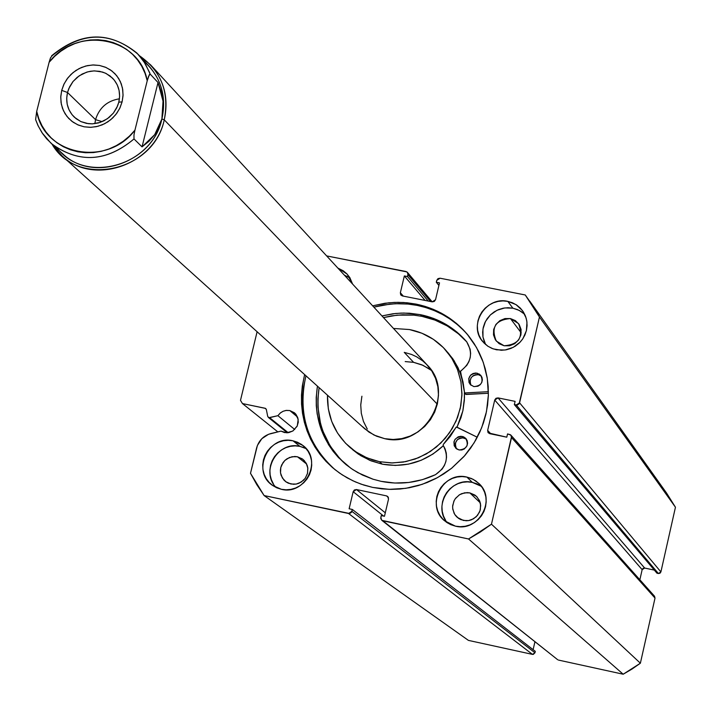 <?xml version="1.0" encoding="UTF-8"?>
<svg xmlns="http://www.w3.org/2000/svg" width="711" height="711" viewBox="0 0 711 711"><rect width="100%" height="100%" fill="white"/><g stroke="black" fill="none" stroke-linecap="round" stroke-linejoin="round"><path stroke-width="1.07" d="M557.691 659.737L381.763 520.274L380.812 517.492L381.256 515.591L384.473 516.266L388.517 499.149L387.611 496.42L386.473 495.869L388.384 497.46L386.473 495.869L356.487 489.55L385.291 512.809L356.487 489.55L353.171 491.692L383.638 516.088L353.171 491.692L349.128 508.774L352.336 509.449L535.294 651.356L352.336 509.449L351.883 511.351L534.965 652.787L535.294 651.356L534.965 652.787L532.477 654.387L348.568 513.502L532.477 654.387L533.286 654.404L534.965 652.787L351.883 511.351L348.568 513.502L264.128 495.567L468.425 640.389L532.477 654.387L468.425 640.389L264.128 495.567L250.494 473.304L256.591 448.028C258.751 440.465 263.594 435.612 271.104 433.479L280.969 431.124L284.516 432.564L288.862 432.581L292.959 430.928L297.278 425.907L298.185 419.419L295.376 413.66L289.804 410.558L297.545 417.055L289.804 410.558L285.938 410.451L283.12 411.26L280.569 412.771L277.894 415.677L294.745 429.506L277.894 415.677L269.629 417.659L288.204 432.697L268.927 417.668L287.582 432.759L268.927 417.668L277.894 415.677L280.187 413.082L283.12 411.26L286.426 410.389L289.804 410.558L294.452 412.789L295.918 414.273L297.865 417.979L298.265 422.192L297.082 426.324L292.736 431.07L286.613 432.786L280.969 431.124L268.545 434.288L261.826 438.705L257.4 445.459L250.494 473.304L256.84 484.724L264.128 495.567L349.634 513.511L351.43 512.347L352.336 509.449L349.128 508.774L353.171 491.692L354.416 489.941L356.487 489.55L386.473 495.869L388.179 497.069L388.517 499.149L384.473 516.266L381.256 515.591L380.767 518.577L381.869 520.354L468.54 538.982L480.298 532.05L491.47 524.194L511.565 436.51L510.436 434.732L507.547 433.923L506.792 437.185L489.737 433.674L488.004 432.492L487.657 430.404L494.723 400.053L495.958 398.302L498.055 397.902L515.102 401.368L514.346 404.612L517.324 405.003L519.128 403.839L539.453 317.026L532.815 305.694L525.251 294.976L440.047 278.214L437.976 278.632L436.75 280.365L436.305 282.231L439.505 282.862L435.541 299.704L434.305 301.437L432.235 301.855L402.39 295.936L400.693 294.781L400.364 292.736L404.346 275.939L407.536 276.561L408.016 273.637L406.923 271.913L326.642 255.907L405.954 271.513L407.43 272.375L407.981 274.704L430.546 301.517L407.981 274.704L407.536 276.561L428.209 301.055L407.536 276.561L404.346 275.939L425.107 300.433L404.346 275.939L400.364 292.736L403.306 296.114L400.364 292.736L400.968 295.136M416.068 304.104C436.527 308.37 453.556 318.359 467.145 334.09L476.503 347.483L483.293 362.414L487.293 378.421L488.368 395.005L486.475 411.616L481.676 427.746L474.104 442.864L464.007 456.498L451.707 468.193L437.603 477.579L422.147 484.369L405.83 488.333L389.175 489.355L372.715 487.417L363.89 485.098L355.376 481.907L347.244 477.899L339.582 473.091L332.455 467.536L325.931 461.306L320.083 454.445L314.955 447.023L310.591 439.122L307.045 430.804L304.344 422.156L302.504 413.269L301.553 404.212L301.491 395.085L302.317 385.966L304.628 374.59C296.123 412.7 306.263 444.393 335.041 469.687L342.311 474.921L352.78 480.734L361.108 484.164L372.715 487.417L381.763 488.857L390.934 489.39L400.151 489.017L409.323 487.737L418.361 485.56L427.169 482.511L435.665 478.61L443.762 473.908L451.387 468.442L464.923 455.449L470.691 448.046L475.721 440.127L479.961 431.79L483.373 423.098L485.924 414.149L487.586 405.012L488.341 395.805L488.199 386.597L487.142 377.479L485.186 368.547L482.369 359.882L478.699 351.581L474.219 343.706L468.984 336.339L463.03 329.549L456.426 323.407L449.236 317.959L441.531 313.267L433.381 309.374L424.867 306.308L416.068 304.104L417.188 305.401L416.068 304.104L407.074 302.77L397.964 302.335L388.837 302.788L372.644 305.828L384.962 303.25L394.329 302.406L403.706 302.504L416.068 304.104M468.202 335.361L468.185 335.343C454.622 319.648 437.62 309.667 417.188 305.401L407.963 304.05L395.485 303.713L383.033 305.046L373.835 307.125L390.01 304.095L399.12 303.641L408.212 304.077L417.188 305.401L425.978 307.605L434.474 310.671L442.615 314.555L450.312 319.239L457.484 324.678L464.079 330.811M481.391 486.342L472.317 482.378L466.878 477.081L473.268 479.383L478.761 483.356C496.891 499.131 478.823 532.335 455.44 526.158L450.801 524.682L446.561 522.318L442.882 519.154L439.913 515.324L437.754 510.969L436.501 506.259L436.199 501.371L436.847 496.491L438.438 491.808L440.891 487.506L444.126 483.747L448.01 480.663L452.4 478.387L457.129 477.01L462.017 476.566L466.878 477.081L471.517 478.547L475.757 480.894L479.445 484.04L482.431 487.862L484.6 492.216L485.871 496.936L486.191 501.833L485.551 506.721L483.969 511.422L481.507 515.742L478.263 519.519L474.361 522.603L469.953 524.878L465.207 526.264L460.301 526.691L455.44 526.158L444.677 520.861C425.089 505.699 442.802 470.815 466.878 477.081L472.317 482.378L467.5 481.862L462.657 482.298L457.964 483.667L453.618 485.924L449.761 488.972L446.561 492.705L444.126 496.971L442.553 501.611L441.913 506.445L442.215 511.289L443.46 515.964L445.593 520.283M524.691 314.28L519.226 310.396L512.862 308.183L507.814 301.375L515.973 304.592L522.381 310.494L526.14 318.021L526.967 322.19L526.389 330.695L522.941 338.605L520.248 342.027L513.342 347.315L505.103 350.008L496.536 349.803L491.905 348.381L487.684 346.097L484.022 343.013L481.054 339.271L478.903 334.997L477.641 330.375L477.33 325.558L477.97 320.75L479.534 316.128L481.969 311.871L485.186 308.139L489.044 305.072L493.416 302.788L498.118 301.384L502.979 300.904L507.814 301.375L512.435 302.77L516.666 305.046L520.345 308.112L523.323 311.853L525.491 316.119L526.762 320.75L527.091 325.567L526.46 330.393L524.896 335.032L522.461 339.307L519.234 343.058L515.359 346.133L510.978 348.408L506.25 349.812L501.379 350.283L493.15 348.87L487.959 346.284L482.805 341.671C467.74 325.265 485.942 295.963 507.814 301.375L512.862 308.183L508.063 307.712L503.246 308.183L498.58 309.578L494.252 311.836L490.421 314.875L487.239 318.572L484.822 322.794L483.276 327.38L482.645 332.153L482.956 336.916L484.2 341.511M306.13 448.623L299.909 446.366L293.003 440.811L302.85 445.433C322.954 459.848 305.437 495.665 281.369 489.301L276.837 487.844L272.695 485.515L269.122 482.405L266.243 478.627L264.163 474.335L262.972 469.678L262.715 464.852L263.399 460.035L264.99 455.404L267.434 451.156L270.642 447.432L274.473 444.384L278.801 442.135L283.449 440.758L288.248 440.313L293.003 440.811L297.545 442.251L301.686 444.562L305.268 447.663L308.165 451.432L310.254 455.724L311.462 460.381L311.729 465.216L311.062 470.051L309.472 474.69L307.019 478.965L303.801 482.698L299.953 485.755L295.607 488.013L290.941 489.381L286.133 489.817L281.369 489.301L272.509 485.391C251.223 471.597 268.367 434.385 293.003 440.811L299.909 446.366L295.189 445.868L290.444 446.312L285.831 447.672L281.538 449.903L277.734 452.925L274.562 456.613L272.135 460.835L270.562 465.421L269.887 470.193L270.144 474.984L271.326 479.596L273.38 483.853M350.114 278.09L344.328 275.095L349.732 277.823M337.858 268.074L347.155 274.126L352.603 284.08L349.768 277.521L346.879 273.842L343.297 270.82L337.858 268.074M297.42 456.773L302.833 459.279L306.228 463.243L307.854 468.256L307.463 473.588L305.117 478.45L301.162 482.12L296.176 484.075L290.897 484.004L285.786 481.729L283.831 479.952L281.138 475.392L280.516 472.788L280.818 467.411L281.734 464.834L284.915 460.408L287.075 458.728L292.088 456.72L297.42 456.773L306.645 464.043L297.42 456.773L302.299 458.879L304.308 460.621L307.108 465.154L307.783 467.776L307.561 473.206L305.295 478.201L303.49 480.298L298.887 483.284L296.265 484.058L293.572 484.298L288.346 483.196L286.018 481.889L282.383 478.014L280.543 472.993L280.401 470.273L280.774 467.562L283.049 462.577L284.844 460.479L289.439 457.502L294.745 456.48L297.42 456.773M510.445 318.564L518.523 323.567C523.696 337.156 518.897 344.551 504.108 345.768L496.296 341.084C490.741 327.433 495.46 319.923 510.445 318.564L521.225 332.855L510.445 318.564L515.413 320.634L519.154 324.465L521.083 329.46L520.914 334.881L518.666 339.885L514.684 343.715L509.565 345.777L504.108 345.768L499.14 343.697L495.407 339.858L493.487 334.863L493.665 329.451L495.914 324.456L499.895 320.634L504.988 318.564L510.445 318.564M469.864 492.901L476.406 496.305L479.427 500.473L480.689 505.494L480.041 510.685L477.552 515.324L473.57 518.781L468.647 520.576L463.448 520.47L457.262 517.377L455.475 515.475L454.08 513.253L452.667 508.205L452.694 505.557L454.213 500.473L455.653 498.215L459.635 494.678L464.603 492.812L469.864 492.901L480.263 502.801L469.864 492.901L474.859 495.052L476.93 496.82L479.818 501.415L480.529 504.063L480.352 509.565L479.463 512.196L476.263 516.746L471.597 519.75L468.931 520.532L466.176 520.772L460.844 519.643L458.462 518.319L454.72 514.391L452.8 509.298L452.623 506.543L453.876 501.175L455.262 498.758L459.262 494.909L461.732 493.63L467.136 492.607L469.864 492.901M533.126 649.676L534.948 641.713L533.126 649.676M381.771 520.283L557.611 659.675L382.847 520.781L468.54 538.982L623.192 674.224L558.428 660.066L623.192 674.224L632.008 669.069L640.38 663.212L655.018 598.084L654.52 596.209L655.018 598.084L640.38 663.212L491.47 524.194L511.529 437.585L655.018 598.084L511.529 437.585L510.898 435.141L654.538 596.227M510.898 435.141L507.547 433.923L506.792 437.185L488.315 432.892L487.657 430.404L490.892 433.914L487.657 430.404L494.723 400.053L642.149 569.653L639.864 579.776L642.149 569.653L643.073 568.338L644.646 568.045L654.324 570.098L644.646 568.045L498.055 397.902L515.102 401.368L514.346 404.612L516.239 405.003L658.404 573.528L659.977 573.235L660.901 571.92L675.45 507.236L664.616 490.448M656.973 573.226L658.404 573.528L656.973 573.226L514.346 404.612L656.973 573.226M266.332 409.483L267.718 416.442L268.927 417.668L267.718 416.442L266.332 409.483L265.55 408.416L242.46 403.572L265.123 408.265L266.332 409.483M257.106 331.753L240.487 400.355L242.46 403.572L277.832 431.879L242.46 403.572L240.487 400.355L257.106 331.753M400.942 295.109L402.39 295.936L432.235 301.855L435.541 299.704L439.505 282.862L436.305 282.231L438.9 285.422L436.305 282.231L436.75 280.365L440.047 278.214L525.251 294.976L539.453 317.026L675.45 507.236L660.901 571.92L519.581 402.844L539.453 317.026L675.45 507.236L666.562 493.052L529.686 301.02M304.406 447.797L299.909 446.366C277.779 440.598 259.862 471.686 276.206 487.559M521.634 311.827L517.439 309.569L512.862 308.183L504.828 307.925L497.06 310.254L490.386 314.911L485.506 321.408L482.947 329.051L482.973 337.023L485.595 344.497M481.125 486.155L476.912 483.827L472.317 482.378C450.383 476.681 432.226 506.401 447.548 522.976M266.234 409.172L265.123 408.265L266.234 409.172M660.901 571.92L519.581 402.844L516.239 405.003L658.404 573.528L660.901 571.92M494.723 400.053L498.055 397.902L644.646 568.045L642.149 569.653L494.723 400.053M333.726 468.567L327.22 462.346L321.372 455.493L316.253 448.09L311.898 440.198L308.361 431.897L305.659 423.258L303.819 414.389L302.868 405.341L302.806 396.231L303.633 387.131L305.934 375.772C297.527 413.215 307.285 444.562 335.201 469.82M491.47 524.194L468.54 538.982L623.192 674.224L640.38 663.212L491.47 524.194M67.509 92.492L66.692 98.394L67.198 104.25L69.011 109.77L72.024 114.667L76.104 118.701L81.036 121.661L86.582 123.412L92.457 123.847L98.367 122.959L104.019 120.781L109.121 117.422L113.422 113.058L116.711 107.903L118.799 102.215L122.114 101.833L119.652 108.534L115.786 114.604L110.712 119.75L104.704 123.705L98.038 126.274L91.07 127.322L84.147 126.807L77.623 124.745L71.811 121.252L67.012 116.497L63.457 110.729L61.333 104.233L60.737 97.336L61.706 90.377L67.509 92.492L95.541 119.652L94.865 123.643L95.541 119.652L102.153 121.652L95.541 119.652C99.264 107.743 107.219 100.793 119.43 98.802C107.219 100.793 99.264 107.743 95.541 119.652L67.509 92.492L68.807 88.582L73.064 81.463L79.197 75.819L86.618 72.184L90.599 71.233L94.643 70.887L102.544 72.06L106.206 73.544L112.542 78.139C118.755 84.84 120.843 92.865 118.799 102.215L117.537 106.072L113.387 113.102L107.405 118.728L100.153 122.416L92.261 123.856L88.306 123.678L80.805 121.563L74.424 117.271C67.696 110.498 65.394 102.233 67.509 92.492L61.706 90.377L60.773 96.465L61.039 102.535L62.488 108.365L65.065 113.724L68.674 118.417L73.18 122.248L78.406 125.083L84.147 126.807L90.199 127.34L96.314 126.682L102.26 124.843L107.805 121.892L112.738 117.946L116.871 113.165L120.035 107.725L122.114 101.833L123.03 95.727L122.745 89.639L121.27 83.809L118.666 78.45L115.031 73.775L110.516 69.962L105.281 67.154L99.54 65.465L93.505 64.941L87.409 65.625L81.489 67.474L75.97 70.416L71.056 74.344L66.941 79.108L63.786 84.52L61.706 90.377L64.177 83.711L68.025 77.668L73.073 72.549L79.063 68.603L85.684 66.034L92.626 64.968L99.54 65.465L106.063 67.492L111.885 70.949L116.711 75.686L120.283 81.436L122.443 87.942L123.065 94.856L122.114 101.833L118.799 102.215L119.608 96.287L119.084 90.421L117.253 84.902L114.213 80.014L110.125 75.997L105.184 73.055L99.638 71.331L93.772 70.913L87.88 71.82L82.245 73.997L77.161 77.348L72.877 81.694L69.607 86.831L67.509 92.492M164.25 119.839C169.574 92.421 161.308 71.047 139.436 55.725L150.652 64.923C164.33 80.387 168.863 98.696 164.25 119.839L437.318 404.204L164.25 119.839C154.891 164.828 93.505 186.309 62.044 155.878L52.019 144.137C77.188 188.246 153.754 171.929 164.25 119.839L161.886 118.977L164.25 119.839M143.4 60.799C160.597 76.015 166.765 95.407 161.886 118.977C152.234 166.25 84.867 184.744 57.147 148.039M361.917 396.223L360.761 404.657M361.259 413.109L363.392 421.241L367.089 428.76M429.364 368.92L422.014 364.903L413.989 362.423M50.845 143.08L42.02 132.744L38.003 125.571L35.692 119.83L38.332 126.167L42.66 133.668L46.642 138.787L52.827 144.804C79.987 163.521 107.05 161.566 134.015 138.947L133.961 134.983L134.939 130.166C106.988 167.503 43.922 155.149 36.705 111.378L49.112 62.301L54.596 56.382L60.799 51.236L67.598 46.944L74.859 43.593L82.458 41.247L90.244 39.958L98.056 39.745L105.761 40.625L113.209 42.562L120.257 45.54L126.754 49.494L132.593 54.356L137.65 60.026L141.827 66.399L145.044 73.349L147.23 80.743L134.939 130.166L147.23 80.743L149.363 74.575L150.154 74.068L158.02 82.52L142.04 146.875L134.015 138.947C106.223 162.046 78.681 163.592 51.396 143.569L62.764 153.852C93.239 183.411 152.812 162.606 161.886 118.977L154.714 134.637L142.04 146.875L134.015 138.947L133.961 134.983L134.939 130.166L129.411 136.13L123.154 141.32L116.293 145.631L108.97 148.981L101.309 151.31L93.479 152.572L85.613 152.741L77.881 151.807L70.425 149.799L63.386 146.759L56.916 142.751L51.112 137.836L46.108 132.13L41.993 125.731L38.838 118.773L36.705 111.378L35.621 119.51L36.705 111.378L49.112 62.301L50.472 57.911L52.152 55.689C81.969 31.382 110.667 30.964 138.245 54.427L145.204 63.59L150.154 74.068L158.02 82.52L163.023 101.131L161.886 118.977C166.356 98.447 161.948 80.69 148.652 65.696L138.912 55.147M158.02 82.52L161.273 91.826L163.023 101.131L163.228 110.241L161.886 118.977L159.033 127.162L154.714 134.637L149.008 141.258L142.04 146.875L158.02 82.52M52.152 55.689L50.472 57.911L49.112 62.301C76.708 25.374 139.507 36.883 147.23 80.743L148.555 76.335L150.154 74.068L149.532 72.371L143.72 61.262L136.894 53.041C109.343 30.982 81.09 31.862 52.152 55.689M465.545 393.992L464.603 392.952L488.395 391.681L464.745 392.961L466.105 394.472L464.603 392.952L466.105 394.472L488.395 393.272L465.678 394.294M477.045 373.142L480.734 375.266C483.72 382.091 481.436 385.869 473.899 386.606L477.899 386.233L480.183 384.749L481.756 382.518L482.369 379.896L481.934 377.257L479.498 374.173L475.703 372.999L473.046 373.515L470.762 374.999L468.753 378.51L469.011 382.482L470.424 384.713L473.899 386.606L470.273 384.553C467.198 377.719 469.447 373.915 477.045 373.142L478.379 374.688L477.045 373.142M470.966 385.22C468.922 378.625 471.393 375.124 478.379 374.688L481.383 376.146L478.379 374.688L475.695 374.688L473.179 375.701L471.215 377.585L469.927 381.389L470.958 385.202M462.266 436.43L465.678 438.278C469.073 445.202 466.878 449.103 459.102 449.965L461.795 449.983L464.327 448.961L466.976 445.877L467.589 443.237L467.154 440.589L465.732 438.34L463.545 436.83L460.915 436.287L458.257 436.794L455.067 439.318L453.956 441.807L454.205 445.797L456.649 448.917L459.102 449.965L455.76 448.188C452.267 441.247 454.436 437.327 462.266 436.43L463.634 437.843L462.266 436.43M466.354 439.078L462.292 437.7L459.644 438.216L457.351 439.691L455.342 443.211L455.253 445.895L456.195 448.392M420.423 314.662C438.865 318.519 454.249 327.495 466.567 341.6L456.995 332.126L445.868 324.305L433.568 318.43L420.423 314.662L421.881 316.333L420.423 314.662L403.964 313.044L395.654 313.462L381.958 315.933L392.881 313.773L401.182 313.098L409.483 313.222L420.423 314.662M466.745 341.875C454.596 328.544 439.647 320.039 421.881 316.333L413.713 315.124L402.675 314.769L391.645 315.853L383.496 317.604L397.165 315.133L413.713 315.124L421.881 316.333L434.99 320.101L447.263 325.958L458.373 333.77L466.745 341.875M381.06 481.329L372.902 479.178L362.486 475.055L352.763 469.562L346.035 464.612C322.492 443.877 312.964 417.721 317.435 386.135L316.217 397.396L316.279 405.697L317.15 413.935L321.301 429.879L328.5 444.624L333.175 451.369L338.498 457.608L350.923 468.309L357.891 472.682L373.035 479.214L381.06 481.329L394.774 483.036L408.665 482.485L422.37 479.676L435.514 474.672C417.864 482.84 399.715 485.053 381.06 481.329M346.061 464.621L340.142 458.968L330.162 446.019L322.972 431.301L320.51 423.454L317.959 407.172L317.897 398.889L319.115 387.655C314.697 418.495 323.798 444.251 346.408 464.923M456.773 427.053L477.294 437.256L456.355 427.027L443.22 444.562L450.285 436.403L456.027 427.302L456.773 427.053M435.514 474.672L442.082 469.153L444.393 465.509L445.895 461.492L446.535 457.271L446.277 453.031L445.13 448.97L443.149 445.264C449.245 457.075 446.704 466.869 435.496 474.655L435.514 474.672M464.603 392.952L463.021 381.967L460.221 371.657L466.78 365.383L468.905 361.659L470.202 357.606L470.62 353.394L470.149 349.225L466.656 341.707C473.322 353.065 471.277 362.877 460.497 371.178L464.603 392.952M466.087 438.891L463.634 437.843C456.382 438.394 454 442.038 456.471 448.783M431.47 370.458L423.045 365.347L413.615 362.352L404.257 352.363L411.545 354.451L416.682 356.842L422.938 361.046L427.071 364.894C456.382 393.103 424.529 448.623 384.642 438.66L393.201 439.487L401.813 438.607L410.149 436.074L417.881 431.968L424.716 426.458L430.386 419.748L434.67 412.104L437.407 403.821L438.483 395.218L437.86 386.633L435.576 378.394L431.71 370.822L426.413 364.21M379.416 461.679L372.6 459.937L363.908 456.498L357.784 453.138L350.265 447.663C334.677 433.826 327.078 416.335 327.478 395.2L328.322 408.869L331.726 421.454L337.547 433.07L345.555 443.255L355.473 451.627L366.903 457.848L379.416 461.679L382.26 464.167L379.416 461.679L391.352 462.95L403.413 462.061L415.188 459.03L426.316 453.956L436.421 447.006L445.184 438.394L452.32 428.413L457.6 417.375L460.844 405.643L461.963 393.592L460.915 381.611L457.751 370.102L452.56 359.411L445.521 349.892C435.772 339.191 423.747 332.401 409.447 329.54L421.943 333.246L433.399 339.343L443.388 347.617L451.512 357.731L457.449 369.329L460.977 381.94L461.946 395.103L460.301 408.292L456.124 420.992L449.565 432.723L440.864 443.015L430.386 451.467L418.521 457.751L405.732 461.635L392.525 462.959L379.416 461.679M393.494 328.455L409.447 329.54L393.494 328.455M350.345 447.734L360.708 455.653L371.08 460.87L382.26 464.167L395.325 465.438L408.478 464.123L421.214 460.266L433.035 454L443.406 445.646C425.738 461.892 405.359 468.069 382.26 464.167L369.8 460.346L358.406 454.151L352.46 449.548M457.004 427.169L462.825 410.994L464.461 397.858L464.399 392.881L464.345 400.426L462.95 410.434L460.941 417.775L457.004 427.169M446.33 350.816L452.836 358.815L457.991 367.623L461.706 377.177L463.483 384.687L459.981 372.191L454.062 360.637L448.072 352.789M362.53 426.671L369.009 432.128L376.475 436.172L384.642 438.66L374.03 435.061L364.823 428.866L62.044 155.878M404.257 352.363L413.615 362.352L421.667 364.752L429.053 368.707M367.294 429.08L363.525 421.596M361.321 413.482L360.744 405.039L361.828 396.605M405.199 361.579L413.615 362.352M467.145 334.09L468.185 335.343M432.181 301.837L407.474 272.429M287.333 432.777L268.278 417.366M150.652 64.923L427.071 364.894M51.61 55.796C81.401 31.186 110.276 30.733 138.245 54.427M465.687 394.303L464.319 392.792"/></g></svg>
